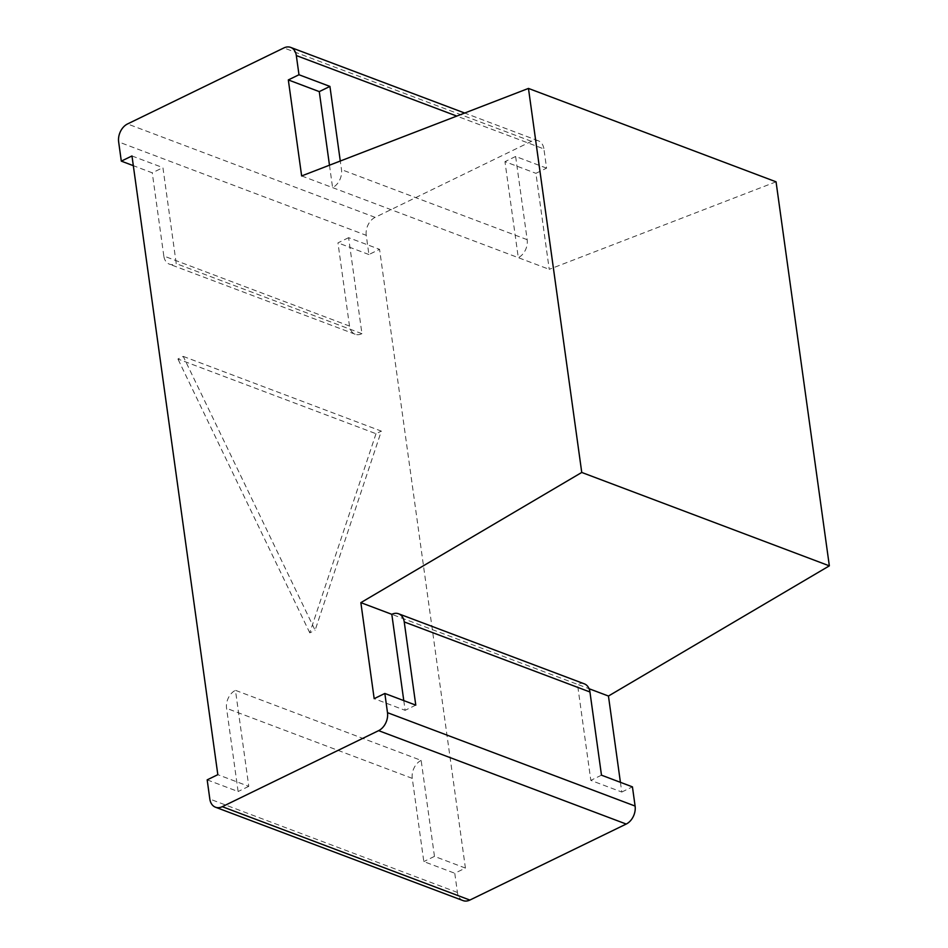 <?xml version="1.0" encoding="UTF-8"?>
<svg xmlns="http://www.w3.org/2000/svg" width="948" height="948" viewBox="0 0 948 948"><rect width="100%" height="100%" fill="white"/><g stroke="black" fill="none" stroke-linecap="round" stroke-linejoin="round"><path stroke-width="0.71" stroke-dasharray="4.74 3.56" d="M776.057 181.815L549.236 269.339L535.916 173.33L546.581 168.14L543.915 148.943L456.794 116.083M584.3 683.828A14.244 10.227 -69.3 0 0 577.498 684.361L391.808 614.316M620.419 782.325L621.77 792.042L590.817 780.37L577.498 684.361L589.064 688.722M463.062 900.6A14.244 10.227 110.7 0 1 457.422 892.447L454.767 873.25L465.421 868.072L379.567 249.348L368.914 254.538L366.248 235.329L118.654 141.939M301.642 175.937L549.236 269.339M403.777 700.608L405.128 710.325L374.176 698.652M621.77 792.042L632.435 786.864M465.421 868.072L434.468 856.388L421.149 760.391L235.459 690.334L248.779 786.342L217.827 774.67M348.615 237.675L337.962 242.866L349.504 326.065A14.244 10.227 -69.3 0 0 355.133 334.217A14.244 10.227 -69.3 0 0 361.946 333.684L348.615 237.675L379.567 249.348M361.946 333.684L176.245 263.639L162.926 167.63L152.261 172.82L133.324 165.675M131.973 155.958L162.926 167.63M183.248 356.401L381.333 431.115L315.103 630.266L183.248 356.401L177.916 358.996L376.001 433.71L381.333 431.115M366.248 235.329A14.244 10.227 -69.3 0 1 375.124 217.353L531.472 141.323A14.244 10.227 110.7 0 1 538.286 140.79A14.244 10.227 110.7 0 1 543.915 148.943M546.581 168.14L515.629 156.467L527.171 239.678A14.244 10.227 -69.3 0 1 518.295 257.666L504.964 161.658L535.916 173.33M329.477 165.201L332.594 187.609A14.244 10.227 -69.3 0 0 341.481 169.633L340.285 161.03M415.781 705.134L405.128 710.325M601.482 775.18L590.817 780.37M421.149 760.391A14.244 10.227 -69.3 0 0 412.262 778.367L423.815 861.578L454.767 873.25M207.174 779.86L238.114 791.533L226.572 708.322A14.244 10.227 -69.3 0 1 235.459 690.334M434.468 856.388L423.815 861.578M248.779 786.342L238.114 791.533M349.504 326.065L163.814 256.019A14.244 10.227 -69.3 0 0 169.443 264.172A14.244 10.227 -69.3 0 0 176.245 263.639M163.814 256.019L152.261 172.82M368.914 254.538L337.962 242.866M376.001 433.71L309.783 632.849L315.103 630.266M309.783 632.849L177.916 358.996M515.629 156.467L504.964 161.658M527.171 239.678L341.481 169.633M457.422 892.447L209.828 799.057M412.262 778.367L226.572 708.322M375.124 217.353L127.53 123.951M531.472 141.323L283.879 47.933M355.133 334.217L169.443 264.172M538.286 140.79L464.686 113.037"/><path stroke-width="1.42" d="M589.064 688.722L608.45 696.033L829.346 565.849L776.057 181.815L528.463 88.425L301.642 175.937L288.322 79.928L319.275 91.612L329.477 165.201M222.27 806.677A14.244 10.227 110.7 0 1 215.469 807.21L463.062 900.6A14.244 10.227 110.7 0 0 469.864 900.067L222.27 806.677L378.619 730.647A14.244 10.227 -69.3 0 0 387.495 712.671L384.841 693.462L374.176 698.652L360.856 602.644L391.808 614.316L403.777 700.608M360.856 602.644L581.752 472.448L829.346 565.849M620.419 782.325L608.45 696.033M581.752 472.448L528.463 88.425M384.841 693.462L415.781 705.134L404.239 621.935A14.244 10.227 -69.3 0 0 398.61 613.783A14.244 10.227 -69.3 0 0 391.808 614.316M469.864 900.067L626.213 824.049A14.244 10.227 -69.3 0 0 635.101 806.061L632.435 786.864L601.482 775.18L589.94 691.981A14.244 10.227 -69.3 0 0 584.3 683.828L398.61 613.783M215.469 807.21A14.244 10.227 110.7 0 1 209.828 799.057L207.174 779.86L217.827 774.67L131.973 155.958L121.308 161.136L118.654 141.939A14.244 10.227 -69.3 0 1 127.53 123.951L283.879 47.933A14.244 10.227 110.7 0 1 290.681 47.4A14.244 10.227 110.7 0 1 296.321 55.553L298.987 74.75L288.322 79.928M133.324 165.675L121.308 161.136M340.285 161.03L329.928 86.422L298.987 74.75M329.928 86.422L319.275 91.612M589.94 691.981L404.239 621.935M635.101 806.061L387.495 712.671M626.213 824.049L378.619 730.647M456.794 116.083L296.321 55.553M464.686 113.037L290.681 47.4"/></g></svg>
